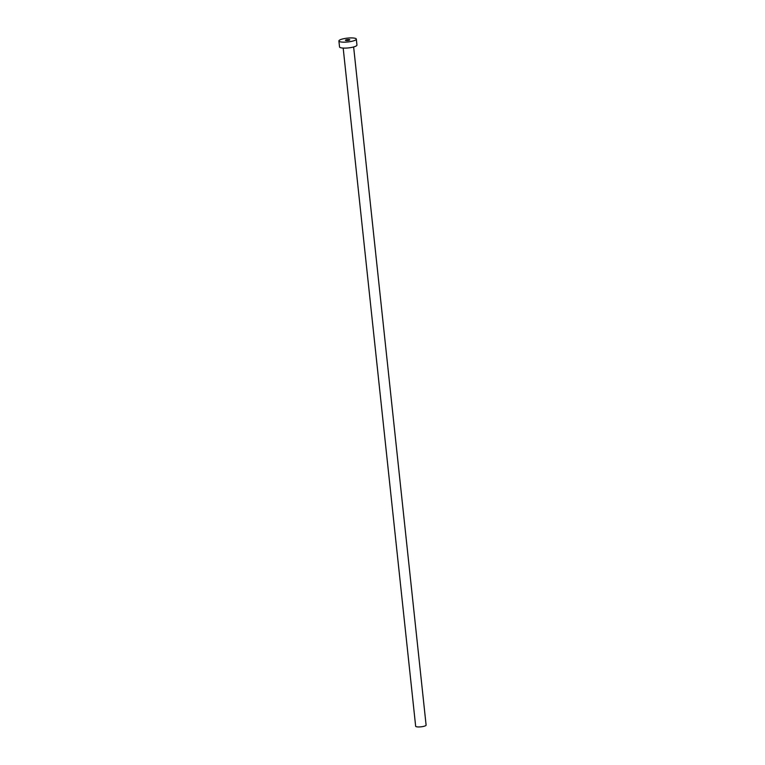 <?xml version="1.0" encoding="UTF-8"?>
<svg xmlns="http://www.w3.org/2000/svg" width="765" height="765" viewBox="0 0 765 765"><rect width="100%" height="100%" fill="white"/><g stroke="black" fill="none" stroke-linecap="round" stroke-linejoin="round"><path stroke-width="1.15" d="M349.71 39.713A2.19 0.478 -6.1 0 0 347.3 39.598A2.19 0.478 -6.1 0 0 345.426 40.277A2.19 0.478 -6.1 0 0 345.493 40.382A2.19 0.478 -6.1 0 0 347.903 40.497A2.19 0.478 -6.1 0 0 349.787 39.809A2.19 0.478 -6.1 0 0 349.71 39.713M353.631 46.961L426.105 725.115A5.259 1.157 173.9 0 1 421.601 726.75A5.259 1.157 173.9 0 1 415.816 726.482A5.259 1.157 173.9 0 1 415.653 726.234L343.179 48.08M356.318 39.111L356.949 45.059A8.759 1.922 173.9 0 1 349.442 47.784A8.759 1.922 173.9 0 1 339.813 47.334A8.759 1.922 173.9 0 1 339.536 46.923L338.895 40.975A8.759 1.922 173.9 0 1 346.402 38.25A8.759 1.922 173.9 0 1 356.041 38.699A8.759 1.922 173.9 0 1 356.318 39.111A8.759 1.922 173.9 0 1 348.811 41.836A8.759 1.922 173.9 0 1 339.172 41.387A8.759 1.922 173.9 0 1 338.895 40.975"/></g></svg>
